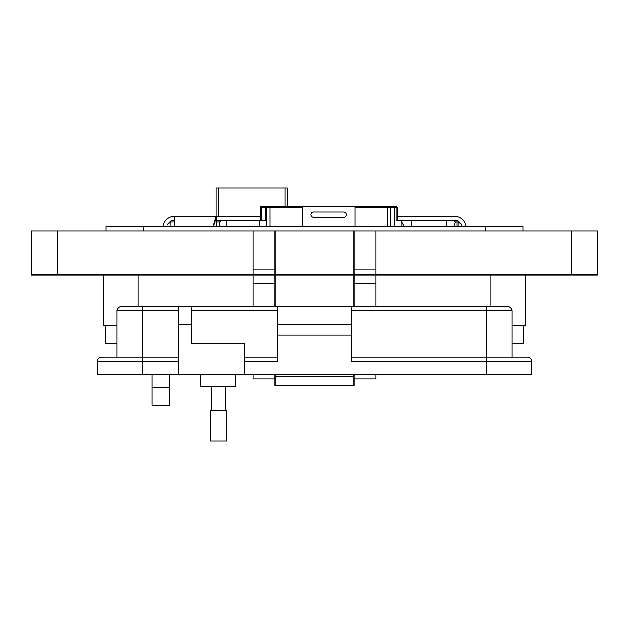 <?xml version="1.0" encoding="UTF-8"?>
<svg xmlns="http://www.w3.org/2000/svg" width="629" height="629" viewBox="0 0 629 629"><rect width="100%" height="100%" fill="white"/><g stroke="black" fill="none" stroke-linecap="round" stroke-linejoin="round"><path stroke-width="0.94" d="M260.327 220.881L260.327 207.507A1.116 1.116 0 0 1 261.444 206.391L270.085 206.391L270.085 226.684M170.876 220.881L170.876 221.998L167.534 224.223L170.876 220.881L174.343 220.881M214.135 220.881L220.7 220.881L219.584 221.998L219.584 226.684L219.584 221.998L216.242 221.998L216.242 216.313L260.327 216.313M261.444 220.881L261.444 207.507L260.327 207.507A1.116 1.116 0 0 1 261.444 206.391L265.619 206.391A1.116 1.116 0 0 1 266.735 207.507L265.619 207.507L265.619 220.881L220.7 220.881A1.116 1.116 0 0 0 220.614 220.881A1.116 1.116 0 0 1 220.7 220.881L216.242 220.881M404.188 226.684L401.027 220.881L411.335 220.881L395.979 220.881L395.979 207.507L394.029 207.507L394.029 226.684M411.335 226.684L411.335 220.881L458.124 220.881L461.466 224.223L461.466 226.684M453.871 226.684L455.388 221.998L454.083 220.881M354.905 226.684L354.905 206.391L395.979 206.391A1.116 1.116 0 0 1 397.096 207.507L397.096 220.881M354.905 206.391L265.619 206.391A1.116 1.116 0 0 1 266.735 207.507L266.735 226.684M265.619 220.881L266.209 220.449L266.209 226.684M457.031 220.881L457.031 221.998L458.124 221.998L461.466 224.215M446.724 226.684L446.724 220.881L454.657 220.881M226.55 220.881L226.55 226.684M259.242 226.684L259.242 220.881M390.688 226.684L390.688 207.507L354.905 207.507M391.804 206.391A1.116 1.116 0 0 0 390.688 207.507L394.029 207.507L394.029 206.391M343.756 217.257A2.65 2.65 0 0 0 346.406 214.607A2.65 2.65 0 0 0 343.756 211.965L313.667 211.965A2.65 2.65 0 0 0 311.017 214.607A2.65 2.65 0 0 0 313.667 217.257L343.756 217.257M323.864 226.684L333.559 226.684M302.518 206.391L302.518 226.684M163.005 226.684A11.377 11.377 0 0 1 174.343 216.313L216.242 216.313L212.924 226.684M397.096 216.313L454.657 216.313A11.377 11.377 0 0 1 465.995 226.684M174.343 216.313L174.343 226.684M214.992 221.998L213.239 226.684M287.178 206.391L287.178 188.063L284.984 188.063L284.984 206.391M218.287 216.313L218.287 188.063L284.984 188.063M218.287 188.063L216.085 188.063L216.085 216.313M169.681 405.288L152.132 405.288L152.132 387.739L169.681 387.739L169.681 405.288M275.007 374.57L275.007 378.957L253.062 378.957L253.062 374.57M375.938 374.57L375.938 378.957L353.993 378.957L353.993 374.57M117.073 325.421L103.856 325.421L103.856 274.952L103.856 325.421M525.144 325.421L525.144 274.952L525.144 325.421L511.927 325.421M375.938 231.071L375.938 274.952L597.55 274.952L597.55 231.071L353.993 231.071L353.993 274.952L275.007 274.952L275.007 306.567M169.681 374.57L169.681 387.739M152.132 374.57L152.132 387.739M353.993 231.071L275.007 231.071L275.007 274.952L31.45 274.952L31.45 231.071L253.062 231.071L253.062 306.567M375.938 306.567L375.938 274.952L353.993 274.952L353.993 306.567M353.993 274.952L275.007 274.952M275.007 231.071L253.062 231.071M275.007 270.006L253.062 270.006M375.938 270.006L353.993 270.006M597.55 274.952L597.55 231.071M522.951 226.684L522.951 231.071L522.951 226.684L106.049 226.684L106.049 231.071L106.049 226.684M523.438 325.421L523.438 343.418L511.927 343.418M117.073 343.418L105.562 343.418L105.562 325.421M200.431 374.57L200.431 386.41L235.529 386.41L235.529 374.57M531.67 374.57L531.67 361.408L531.67 374.57L244.304 374.57L244.304 343.859L191.656 343.859L191.656 306.567L178.494 306.567L178.494 374.57L97.33 374.57L97.33 361.408L142.516 361.408L142.516 374.57M178.494 310.954L142.516 310.954L142.516 357.02L178.494 357.02L101.717 357.02L142.516 357.02L142.516 361.408L178.494 361.408M244.304 374.57L178.494 374.57M142.516 306.567L142.516 310.954L117.073 310.954A4.387 4.387 0 0 1 121.46 306.567L277.208 306.567L277.208 361.408L244.304 361.408M351.792 335.084L351.792 306.567L507.54 306.567A4.387 4.387 0 0 1 511.927 310.954L511.927 357.02L527.283 357.02L351.792 357.02L486.484 357.02L486.484 361.408L351.792 361.408L351.792 335.084L277.208 335.084M117.073 310.954L117.073 357.02M101.717 357.02A4.387 4.387 0 0 0 97.33 361.408M275.015 374.57L275.015 385.538L353.985 385.538L275.015 385.538M353.985 385.538L353.985 374.57M507.54 306.567A4.387 4.387 0 0 1 511.927 310.954L486.484 310.954L486.484 357.02M244.304 357.02L277.208 357.02L244.304 357.02M351.792 324.116L277.208 324.116M486.484 374.57L486.484 361.408L531.67 361.408A4.387 4.387 0 0 0 527.283 357.02M351.792 306.567L277.208 306.567M218.719 440.937L226.92 440.937L226.92 410.391L210.518 410.391L210.518 440.937L218.719 440.937M170.876 226.684L170.876 221.998L174.343 221.998M213.876 221.998L216.242 221.998L216.242 226.684M458.124 226.684L458.124 220.881M457.031 226.684L457.031 221.998L455.388 221.998M387.338 226.684L387.338 206.391M302.518 207.507L266.735 207.507M401.027 220.881L401.027 226.684M397.096 207.507L395.979 207.507L395.979 206.391A1.116 1.116 0 0 1 397.096 207.507M265.619 206.391L265.619 207.507L261.444 207.507L261.444 206.391M138.089 306.567L138.089 274.952M490.911 306.567L490.911 274.952M57.782 274.952L57.782 231.071M275.007 283.734L253.062 283.734M375.938 283.734L353.993 283.734M571.218 274.952L571.218 231.071M485.643 226.684L485.643 231.071M143.357 226.684L143.357 231.071M191.656 324.116L178.494 324.116M275.015 376.763L353.985 376.763M486.484 306.567L486.484 310.954L351.792 310.954M191.656 310.954L277.208 310.954M225.701 410.391L225.701 386.41M211.737 410.391L211.737 386.41"/></g></svg>
